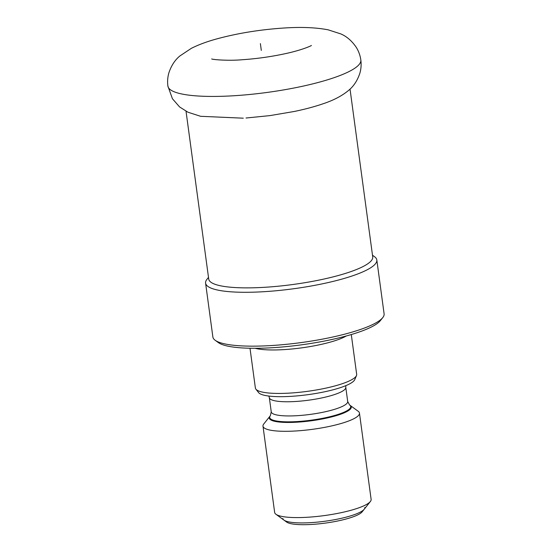 <?xml version="1.0" encoding="UTF-8"?>
<svg xmlns="http://www.w3.org/2000/svg" width="552" height="552" viewBox="0 0 552 552"><rect width="100%" height="100%" fill="white"/><g stroke="black" fill="none" stroke-linecap="round" stroke-linejoin="round"><path stroke-width="0.83" d="M372.49 255.21L374.518 256.687A86.395 17.374 -7.7 0 1 376.823 259.971A86.395 17.374 -7.7 0 1 265.533 291.594A86.395 17.374 172.3 0 1 205.585 283.121A86.395 17.374 172.3 0 1 206.931 279.346L208.497 277.38M215.17 340.273L218.371 342.606A83.476 16.788 172.3 0 0 274.061 347.615A83.476 16.788 -7.7 0 0 380.293 320.712L382.757 317.614A86.395 17.374 -7.7 0 1 272.812 345.455A86.395 17.374 172.3 0 1 215.17 340.273A86.395 17.374 172.3 0 1 212.872 336.989L205.585 283.121M382.757 317.614A86.395 17.374 -7.7 0 0 384.102 313.84L376.823 259.971M186.031 111.256L208.725 279.091A82.745 16.636 172.3 0 0 266.133 287.206A82.745 16.636 -7.7 0 0 372.724 256.915L350.03 89.079M346.359 335.954A51.108 10.274 -7.7 0 1 284.963 349.554A51.108 10.274 172.3 0 1 255.134 348.291M356.475 375.574L354.77 379.597A48.859 9.826 -7.7 0 1 292.015 396.281A48.859 9.826 172.3 0 1 258.612 392.603L255.9 389.174A51.108 10.274 172.3 0 0 290.835 393.024A51.108 10.274 -7.7 0 0 356.475 375.574A51.108 10.274 -7.7 0 0 356.668 374.318L351.293 334.553M255.9 389.174A51.108 10.274 172.3 0 1 255.376 388.015L250.001 348.25M270.349 415.711L263.746 424.012A48.673 9.784 172.3 0 0 262.987 426.137A48.673 9.784 172.3 0 0 296.762 430.912A48.673 9.784 -7.7 0 0 359.456 413.096A48.673 9.784 -7.7 0 0 358.158 411.24L349.595 404.995A40.855 8.218 -7.7 0 1 337.81 414.511A40.855 8.218 -7.7 0 1 298.059 421.507A40.855 8.218 172.3 0 1 270.349 415.711L271.246 411.847A38.571 7.756 172.3 0 0 298.011 415.628A38.571 7.756 -7.7 0 0 347.698 401.511L349.595 404.995M275.952 514.278L286.619 522.054A38.937 7.831 172.3 0 0 312.598 524.386A38.937 7.831 -7.7 0 0 362.147 511.842L370.364 501.513A48.673 9.784 -7.7 0 1 308.423 517.196A48.673 9.784 172.3 0 1 275.952 514.278A48.673 9.784 172.3 0 1 274.654 512.428L262.987 426.137M370.364 501.513A48.673 9.784 -7.7 0 0 371.123 499.381L359.456 413.096M364.844 507.447A41.372 8.321 172.3 0 1 362.974 510.434A41.372 8.321 172.3 0 1 311.556 522.592A41.372 8.321 172.3 0 1 282.852 518.535M270.149 415.987A41.372 8.321 -7.7 0 0 269.266 418.071A41.372 8.321 -7.7 0 0 297.97 422.128A41.372 8.321 -7.7 0 0 349.395 409.97A41.372 8.321 -7.7 0 0 351.265 406.983A41.372 8.321 -7.7 0 0 349.858 405.209M260.385 43.615L261.303 50.418M345.8 385.662L345.787 387.338A38.571 7.756 -7.7 0 1 296.093 401.456A38.571 7.756 172.3 0 1 269.335 397.675L271.246 411.847M235.442 95.648A97.345 19.575 172.3 0 1 167.898 86.105L167.898 86.105C167.304 81.551 167.635 77.128 168.891 72.816C171.286 65.633 174.943 60.023 179.855 55.98L191.309 48.355C198.32 44.822 206.517 41.752 215.901 39.144C236.608 33.444 258.881 29.767 282.714 28.104C300.509 26.848 315.647 27.421 328.136 29.822L340.798 33.907C346.766 36.46 351.934 40.958 356.302 47.389C358.683 51.232 360.194 55.441 360.836 60.016L360.836 60.016A97.345 19.575 -7.7 0 1 235.442 95.648M268.872 396.06L269.335 397.675M345.787 387.338L347.698 401.511M311.369 45.478L311.39 45.464C311.859 45.499 302.938 49.832 285.874 53.544C271.674 56.649 257.115 58.719 242.197 59.74C228.942 60.941 212.955 59.699 211.699 58.94L211.726 58.954M246.019 118.018L269.99 115.603L294.188 111.49C304.987 109.261 314.661 106.674 323.224 103.721C333.574 100.298 342.019 95.869 348.553 90.424C353.604 86.36 357.372 80.661 359.842 73.306C361.098 68.993 361.429 64.563 360.836 60.016M243.287 118.183L200.597 116.299L187.935 112.215L179.586 106.936L172.431 98.732L167.898 86.105"/></g></svg>
